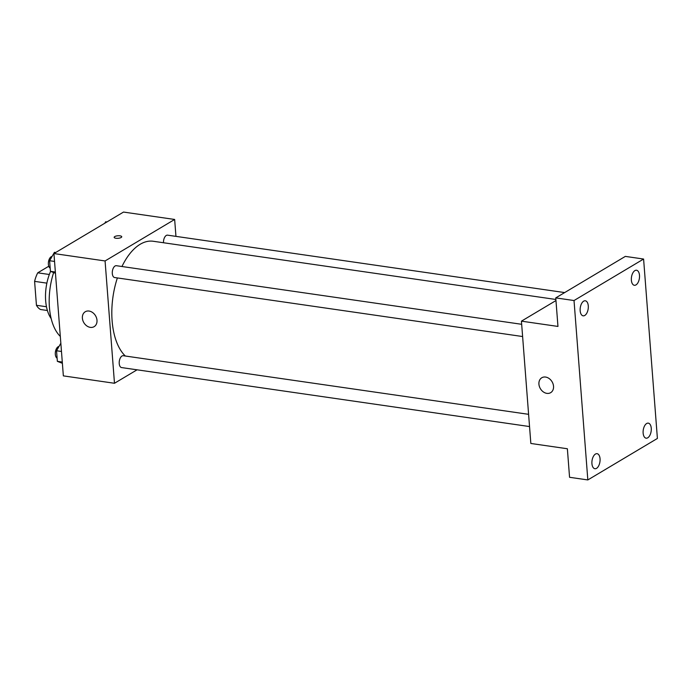<?xml version="1.0" encoding="UTF-8"?>
<svg xmlns="http://www.w3.org/2000/svg" width="692" height="692" viewBox="0 0 692 692"><rect width="100%" height="100%" fill="white"/><g stroke="black" fill="none" stroke-linecap="round" stroke-linejoin="round"><path stroke-width="1.04" d="M46.468 306.746L36.442 305.293L34.6 281.367A23.303 12.248 98.2 0 1 37.74 272.821L48.777 266.238M36.442 305.293A23.303 12.248 98.2 0 0 40.56 309.514L47.393 310.5M46.874 283.14L34.6 281.367M49.331 274.49L37.74 272.821M51.165 318.579A34.704 18.243 -81.8 0 1 50.585 271.376M60.316 336.398A49.885 26.218 -81.8 0 1 53.639 272.562M137.059 369.813L114.483 383.273L63.353 375.877L53.941 253.557L123.522 212.063L174.652 219.459L175.95 236.37M555.884 299.472L153.261 241.266A60.732 31.918 98.2 0 0 121.956 266.507M117.372 277.942A60.732 31.918 98.2 0 0 125.321 356.017M114.483 383.273L105.072 260.953L174.652 219.459M521.673 324.297L116.36 265.702A5.986 3.149 98.2 0 0 112.389 271.169A5.986 3.149 98.2 0 0 114.647 277.544L522.616 336.537M564.681 292.578L167.568 235.159A5.986 3.149 98.2 0 0 163.494 242.745M529.544 426.557L121.567 367.573A5.986 3.149 -81.8 0 1 119.206 362.392A5.986 3.149 -81.8 0 1 121.991 356.025A5.986 3.149 -81.8 0 1 123.288 355.723L528.601 414.326M105.072 260.953L53.941 253.557M90.323 327.368A8.676 6.79 59.2 0 1 82.85 320.474A8.676 6.79 59.2 0 1 85.246 311.755A8.676 6.79 59.2 0 1 95.522 315.734A8.676 6.79 59.2 0 1 94.138 326.659A8.676 6.79 59.2 0 1 90.323 327.368M114.163 237.33A3.797 1.263 175.6 0 1 114.751 236.577A3.797 1.263 175.6 0 1 118.955 235.747A3.797 1.263 175.6 0 1 121.731 236.75A3.797 1.263 175.6 0 1 118.047 238.299A3.797 1.263 175.6 0 1 114.163 237.33A3.797 1.263 175.6 0 1 114.751 236.577A3.797 1.263 175.6 0 1 118.955 235.747A3.797 1.263 175.6 0 1 121.731 236.75M587.828 479.937L574.023 300.536L643.595 259.042L657.4 438.443L587.828 479.937L569.559 477.29L567.371 448.753L530.842 443.468L521.431 321.157L555.961 300.562M643.595 259.042L625.334 256.395L555.763 297.889L574.023 300.536M521.431 321.157L557.96 326.434L555.763 297.889M546.853 393.367A8.676 6.79 59.2 0 1 539.388 386.473A8.676 6.79 59.2 0 1 541.784 377.763A8.676 6.79 59.2 0 1 552.06 381.742A8.676 6.79 59.2 0 1 550.668 392.667A8.676 6.79 59.2 0 1 546.853 393.367M588.287 305.881A7.603 3.996 -81.8 0 1 583.14 315.829A7.603 3.996 -81.8 0 1 580.164 310.734A7.603 3.996 -81.8 0 1 585.311 300.786A7.603 3.996 -81.8 0 1 588.287 305.881M600.051 458.779A7.603 3.996 -81.8 0 1 594.904 468.726A7.603 3.996 -81.8 0 1 591.928 463.631A7.603 3.996 -81.8 0 1 597.075 453.684A7.603 3.996 -81.8 0 1 600.051 458.779M651.259 428.244A7.603 3.996 -81.8 0 1 646.112 438.183A7.603 3.996 -81.8 0 1 643.136 433.088A7.603 3.996 -81.8 0 1 648.283 423.141A7.603 3.996 -81.8 0 1 651.259 428.244M639.494 275.347A7.603 3.996 -81.8 0 1 634.348 285.286A7.603 3.996 -81.8 0 1 631.372 280.191A7.603 3.996 -81.8 0 1 636.519 270.243A7.603 3.996 -81.8 0 1 639.494 275.347M62.384 363.3L57.358 361.345L56.536 350.749L60.844 343.232M62.289 362.054L57.358 361.345M61.476 351.467L56.536 350.749M58.984 346.476A5.986 3.149 98.2 0 0 55.429 351.778A5.986 3.149 98.2 0 0 57.107 358.153M55.455 273.271L50.429 271.316L49.616 260.728L54.426 252.32L55.715 252.502M55.36 272.034L50.429 271.316M54.547 261.438L49.616 260.728M52.064 256.447A5.986 3.149 98.2 0 0 48.501 261.758A5.986 3.149 98.2 0 0 50.179 268.133M104.795 223.231L105.634 221.777L106.923 221.968"/></g></svg>
